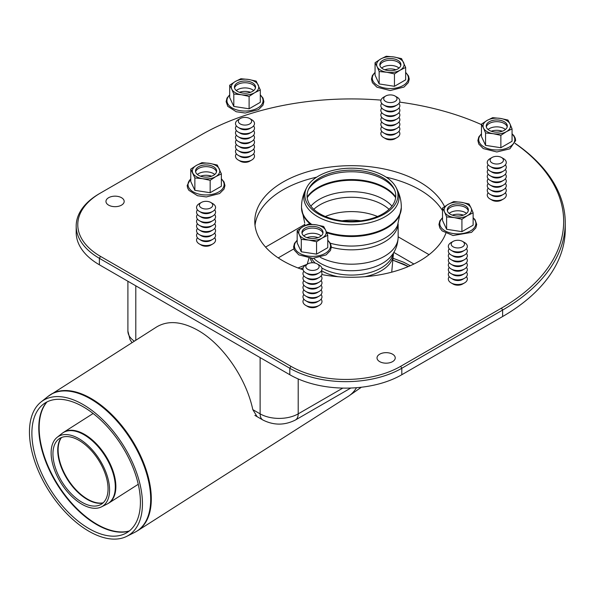 <?xml version="1.0" encoding="UTF-8"?>
<svg xmlns="http://www.w3.org/2000/svg" width="595" height="595" viewBox="0 0 595 595"><rect width="100%" height="100%" fill="white"/><g stroke="black" fill="none" stroke-linecap="round" stroke-linejoin="round"><path stroke-width="0.89" d="M395.058 96.033L397.073 97.193A9.505 5.489 180 0 1 397.073 104.958A9.505 5.489 180 0 1 383.634 104.958A9.505 5.489 180 0 1 383.634 97.193L385.649 96.033A6.657 3.838 180 0 1 395.058 96.033A6.657 3.838 180 0 1 395.058 101.462A6.657 3.838 180 0 1 385.649 101.462A6.657 3.838 180 0 1 385.649 96.033M395.058 106.118L397.073 104.958L395.058 106.118A6.657 3.838 180 0 1 385.649 106.118L383.634 104.958M398.962 103.404A9.505 5.489 180 0 1 397.073 109.614A9.505 5.489 180 0 1 383.634 109.614A9.505 5.489 180 0 1 381.745 103.404M395.058 110.774L397.073 109.614L395.058 110.774A6.657 3.838 180 0 1 385.649 110.774L383.634 109.614M398.962 108.059A9.505 5.489 180 0 1 397.073 114.27A9.505 5.489 180 0 1 383.634 114.27A9.505 5.489 180 0 1 381.745 108.059M395.058 115.43L397.073 114.27L395.058 115.43A6.657 3.838 180 0 1 385.649 115.43L383.634 114.27M398.962 112.715A9.505 5.489 180 0 1 397.073 118.926A9.505 5.489 180 0 1 383.634 118.926A9.505 5.489 180 0 1 381.745 112.715M395.058 120.086L397.073 118.926L395.058 120.086A6.657 3.838 180 0 1 385.649 120.086L383.634 118.926M398.962 117.371A9.505 5.489 180 0 1 397.073 123.582A9.505 5.489 180 0 1 383.634 123.582A9.505 5.489 180 0 1 381.745 117.371M395.058 124.742L397.073 123.582L395.058 124.742A6.657 3.838 180 0 1 385.649 124.742L383.634 123.582M398.962 122.027A9.505 5.489 180 0 1 397.073 128.237A9.505 5.489 180 0 1 383.634 128.237A9.505 5.489 180 0 1 381.745 122.027M395.058 129.398L397.073 128.237L395.058 129.398A6.657 3.838 180 0 1 385.649 129.398L383.634 128.237M398.962 126.683A9.505 5.489 180 0 1 397.073 132.893A9.505 5.489 180 0 1 383.634 132.893A9.505 5.489 180 0 1 381.745 126.683M395.058 134.054L397.073 132.893L395.058 134.054A6.657 3.838 180 0 1 385.649 134.054L383.634 132.893M398.962 131.339A9.505 5.489 180 0 1 397.073 137.549A9.505 5.489 180 0 1 383.634 137.549A9.505 5.489 180 0 1 381.745 131.339M395.058 138.709L397.073 137.549L395.058 138.709A6.657 3.838 180 0 1 385.649 138.709L383.634 137.549M249.699 118.524L251.715 119.692A9.505 5.489 180 0 1 254.177 122.146A9.505 5.489 180 0 1 251.715 127.449A9.505 5.489 180 0 1 238.275 127.449A9.505 5.489 180 0 1 238.275 119.692L240.291 118.524A6.657 3.838 180 0 1 249.699 118.524A6.657 3.838 180 0 1 251.425 120.25A6.657 3.838 180 0 1 243.273 124.95A6.657 3.838 180 0 1 240.291 118.524M251.715 127.449L249.699 128.609A6.657 3.838 180 0 1 240.291 128.609L238.275 127.449M253.604 125.895A9.505 5.489 180 0 1 254.177 126.802A9.505 5.489 180 0 1 251.715 132.105A9.505 5.489 180 0 1 238.275 132.105A9.505 5.489 180 0 1 236.386 125.895M251.715 132.105L249.699 133.273A6.657 3.838 180 0 1 240.291 133.273L238.275 132.105M253.604 130.55A9.505 5.489 180 0 1 254.177 131.458A9.505 5.489 180 0 1 251.715 136.761A9.505 5.489 180 0 1 238.275 136.761A9.505 5.489 180 0 1 236.386 130.55M251.715 136.761L249.699 137.928A6.657 3.838 180 0 1 240.291 137.928L238.275 136.761M253.604 135.206A9.505 5.489 180 0 1 254.177 136.114A9.505 5.489 180 0 1 251.715 141.417A9.505 5.489 180 0 1 238.275 141.417A9.505 5.489 180 0 1 236.386 135.206M251.715 141.417L249.699 142.584A6.657 3.838 180 0 1 240.291 142.584L238.275 141.417M253.604 139.862A9.505 5.489 180 0 1 254.177 140.77A9.505 5.489 180 0 1 251.715 146.073A9.505 5.489 180 0 1 238.275 146.073A9.505 5.489 180 0 1 236.386 139.862M251.715 146.073L249.699 147.24A6.657 3.838 180 0 1 240.291 147.24L238.275 146.073M253.604 144.518A9.505 5.489 180 0 1 254.177 145.433A9.505 5.489 180 0 1 251.715 150.728A9.505 5.489 180 0 1 238.275 150.728A9.505 5.489 180 0 1 236.386 144.518M251.715 150.728L249.699 151.896A6.657 3.838 180 0 1 240.291 151.896L238.275 150.728M253.604 149.181A9.505 5.489 180 0 1 254.177 150.089A9.505 5.489 180 0 1 251.715 155.384A9.505 5.489 180 0 1 238.275 155.384A9.505 5.489 180 0 1 236.386 149.181M251.715 155.384L249.699 156.552A6.657 3.838 180 0 1 240.291 156.552L238.275 155.384M253.604 153.837A9.505 5.489 180 0 1 254.177 154.745A9.505 5.489 180 0 1 251.715 160.04A9.505 5.489 180 0 1 238.275 160.04A9.505 5.489 180 0 1 236.386 153.837M251.715 160.04L249.699 161.208A6.657 3.838 180 0 1 240.291 161.208L238.275 160.04M210.764 202.449L212.779 203.616A9.505 5.489 180 0 1 212.779 211.374A9.505 5.489 180 0 1 199.332 211.374A9.505 5.489 180 0 1 199.332 203.616L201.355 202.449A6.657 3.838 180 0 1 207.781 201.452A6.657 3.838 180 0 1 210.764 202.449A6.657 3.838 180 0 1 210.764 207.886A6.657 3.838 180 0 1 201.355 207.886A6.657 3.838 180 0 1 201.355 202.449M212.779 211.374L210.764 212.541A6.657 3.838 180 0 1 201.355 212.541L199.332 211.374M214.661 209.819A9.505 5.489 180 0 1 212.779 216.03A9.505 5.489 180 0 1 199.332 216.03A9.505 5.489 180 0 1 197.451 209.819M212.779 216.03L210.764 217.197A6.657 3.838 180 0 1 201.355 217.197L199.332 216.03M214.661 214.475A9.505 5.489 180 0 1 212.779 220.686A9.505 5.489 180 0 1 199.332 220.686A9.505 5.489 180 0 1 197.451 214.475M212.779 220.686L210.764 221.853A6.657 3.838 180 0 1 201.355 221.853L199.332 220.686M214.661 219.131A9.505 5.489 180 0 1 212.779 225.341A9.505 5.489 180 0 1 199.332 225.341A9.505 5.489 180 0 1 197.451 219.131M212.779 225.341L210.764 226.509A6.657 3.838 180 0 1 201.355 226.509L199.332 225.341M214.661 223.787A9.505 5.489 180 0 1 212.779 229.997A9.505 5.489 180 0 1 199.332 229.997A9.505 5.489 180 0 1 197.451 223.787M212.779 229.997L210.764 231.165A6.657 3.838 180 0 1 201.355 231.165L199.332 229.997M214.661 228.45A9.505 5.489 180 0 1 212.779 234.653A9.505 5.489 180 0 1 199.332 234.653A9.505 5.489 180 0 1 197.451 228.45M212.779 234.653L210.764 235.821A6.657 3.838 180 0 1 201.355 235.821L199.332 234.653M214.661 233.106A9.505 5.489 180 0 1 212.779 239.309A9.505 5.489 180 0 1 199.332 239.309A9.505 5.489 180 0 1 197.451 233.106M212.779 239.309L210.764 240.477A6.657 3.838 180 0 1 201.355 240.477L199.332 239.309M214.661 237.762A9.505 5.489 180 0 1 212.779 243.965A9.505 5.489 180 0 1 199.332 243.965A9.505 5.489 180 0 1 197.451 237.762M212.779 243.965L210.764 245.133A6.657 3.838 180 0 1 201.355 245.133L199.332 243.965M317.18 263.882L319.195 265.043A9.505 5.489 180 0 1 319.195 272.808A9.505 5.489 180 0 1 305.756 272.808A9.505 5.489 180 0 1 305.756 265.043L307.771 263.882A6.657 3.838 180 0 1 317.18 263.882A6.657 3.838 180 0 1 317.18 269.312A6.657 3.838 180 0 1 307.771 269.312A6.657 3.838 180 0 1 307.771 263.882L305.756 265.043M319.195 272.808L317.18 273.968A6.657 3.838 180 0 1 307.771 273.968L305.756 272.808M321.084 271.253A9.505 5.489 180 0 1 319.195 277.463A9.505 5.489 180 0 1 305.756 277.463A9.505 5.489 180 0 1 303.867 271.253M319.195 277.463L317.18 278.624A6.657 3.838 180 0 1 307.771 278.624L305.756 277.463M321.084 275.909A9.505 5.489 180 0 1 319.195 282.119A9.505 5.489 180 0 1 305.756 282.119A9.505 5.489 180 0 1 303.867 275.909M319.195 282.119L317.18 283.279A6.657 3.838 180 0 1 307.771 283.279L305.756 282.119M321.084 280.565A9.505 5.489 180 0 1 319.195 286.775A9.505 5.489 180 0 1 305.756 286.775A9.505 5.489 180 0 1 303.867 280.565M319.195 286.775L317.18 287.935A6.657 3.838 180 0 1 307.771 287.935L305.756 286.775M321.084 285.221A9.505 5.489 180 0 1 319.195 291.431A9.505 5.489 180 0 1 305.756 291.431A9.505 5.489 180 0 1 303.867 285.221M319.195 291.431L317.18 292.591A6.657 3.838 180 0 1 307.771 292.591L305.756 291.431M321.084 289.877A9.505 5.489 180 0 1 319.195 296.087A9.505 5.489 180 0 1 305.756 296.087A9.505 5.489 180 0 1 303.867 289.877M319.195 296.087L317.18 297.247A6.657 3.838 180 0 1 307.771 297.247L305.756 296.087M321.084 294.532A9.505 5.489 180 0 1 319.195 300.743A9.505 5.489 180 0 1 305.756 300.743A9.505 5.489 180 0 1 303.867 294.532M319.195 300.743L317.18 301.91A6.657 3.838 180 0 1 307.771 301.91L305.756 300.743M321.084 299.188A9.505 5.489 180 0 1 319.195 305.399A9.505 5.489 180 0 1 305.756 305.399A9.505 5.489 180 0 1 303.867 299.188M319.195 305.399L317.18 306.566A6.657 3.838 180 0 1 307.771 306.566L305.756 305.399M462.538 241.392L464.554 242.552A9.505 5.489 180 0 1 464.554 250.309A9.505 5.489 180 0 1 451.114 250.309A9.505 5.489 180 0 1 448.652 247.855A9.505 5.489 180 0 1 451.114 242.552L453.13 241.392A6.657 3.838 180 0 1 462.538 241.392A6.657 3.838 180 0 1 461.162 247.431A6.657 3.838 180 0 1 451.412 245.095A6.657 3.838 180 0 1 453.13 241.392M464.554 250.309L462.538 251.477A6.657 3.838 180 0 1 453.13 251.477L451.114 250.309M466.443 248.762A9.505 5.489 180 0 1 464.554 254.972A9.505 5.489 180 0 1 451.114 254.972A9.505 5.489 180 0 1 448.652 252.511A9.505 5.489 180 0 1 449.225 248.762M464.554 254.972L462.538 256.133A6.657 3.838 180 0 1 453.13 256.133L451.114 254.972M466.443 253.418A9.505 5.489 180 0 1 464.554 259.628A9.505 5.489 180 0 1 451.114 259.628A9.505 5.489 180 0 1 448.652 257.166A9.505 5.489 180 0 1 449.225 253.418M464.554 259.628L462.538 260.788A6.657 3.838 180 0 1 453.13 260.788L451.114 259.628M466.443 258.074A9.505 5.489 180 0 1 464.554 264.284A9.505 5.489 180 0 1 451.114 264.284A9.505 5.489 180 0 1 448.652 261.822A9.505 5.489 180 0 1 449.225 258.074M464.554 264.284L462.538 265.444A6.657 3.838 180 0 1 453.13 265.444L451.114 264.284M466.443 262.73A9.505 5.489 180 0 1 464.554 268.94A9.505 5.489 180 0 1 451.114 268.94A9.505 5.489 180 0 1 448.652 266.478A9.505 5.489 180 0 1 449.225 262.73M464.554 268.94L462.538 270.1A6.657 3.838 180 0 1 453.13 270.1L451.114 268.94M466.443 267.386A9.505 5.489 180 0 1 464.554 273.596A9.505 5.489 180 0 1 451.114 273.596A9.505 5.489 180 0 1 448.652 271.134A9.505 5.489 180 0 1 449.225 267.386M464.554 273.596L462.538 274.756A6.657 3.838 180 0 1 453.13 274.756L451.114 273.596M466.443 272.041A9.505 5.489 180 0 1 464.554 278.252A9.505 5.489 180 0 1 451.114 278.252A9.505 5.489 180 0 1 448.652 275.79A9.505 5.489 180 0 1 449.225 272.041M464.554 278.252L462.538 279.412A6.657 3.838 180 0 1 453.13 279.412L451.114 278.252M466.443 276.697A9.505 5.489 180 0 1 464.554 282.908A9.505 5.489 180 0 1 451.114 282.908A9.505 5.489 180 0 1 448.652 280.446A9.505 5.489 180 0 1 449.225 276.697M464.554 282.908L462.538 284.068A6.657 3.838 180 0 1 453.13 284.068L451.114 282.908M501.481 157.467L503.496 158.627A9.505 5.489 180 0 1 503.496 166.384A9.505 5.489 180 0 1 494.311 167.805A9.505 5.489 180 0 1 490.049 166.384A9.505 5.489 180 0 1 490.049 158.627L492.072 157.467A6.657 3.838 180 0 1 501.481 157.467A6.657 3.838 180 0 1 502.537 162.1A6.657 3.838 180 0 1 495.055 163.893A6.657 3.838 180 0 1 492.072 157.467M503.496 166.384L501.481 167.552A6.657 3.838 180 0 1 495.055 168.549A6.657 3.838 180 0 1 492.072 167.552L490.049 166.384M505.378 164.837A9.505 5.489 180 0 1 503.496 171.04A9.505 5.489 180 0 1 494.311 172.461A9.505 5.489 180 0 1 490.049 171.04A9.505 5.489 180 0 1 488.168 164.837M503.496 171.04L501.481 172.208A6.657 3.838 180 0 1 495.055 173.204A6.657 3.838 180 0 1 492.072 172.208L490.049 171.04M505.378 169.493A9.505 5.489 180 0 1 503.496 175.696A9.505 5.489 180 0 1 494.311 177.117A9.505 5.489 180 0 1 490.049 175.696A9.505 5.489 180 0 1 488.168 169.493M503.496 175.696L501.481 176.864A6.657 3.838 180 0 1 495.055 177.86A6.657 3.838 180 0 1 492.072 176.864L490.049 175.696M505.378 174.149A9.505 5.489 180 0 1 503.496 180.359A9.505 5.489 180 0 1 494.311 181.773A9.505 5.489 180 0 1 490.049 180.359A9.505 5.489 180 0 1 488.168 174.149M503.496 180.359L501.481 181.52A6.657 3.838 180 0 1 495.055 182.516A6.657 3.838 180 0 1 492.072 181.52L490.049 180.359M505.378 178.805A9.505 5.489 180 0 1 503.496 185.015A9.505 5.489 180 0 1 494.311 186.436A9.505 5.489 180 0 1 490.049 185.015A9.505 5.489 180 0 1 488.168 178.805M503.496 185.015L501.481 186.175A6.657 3.838 180 0 1 495.055 187.172A6.657 3.838 180 0 1 492.072 186.175L490.049 185.015M505.378 183.461A9.505 5.489 180 0 1 503.496 189.671A9.505 5.489 180 0 1 494.311 191.092A9.505 5.489 180 0 1 490.049 189.671A9.505 5.489 180 0 1 488.168 183.461M503.496 189.671L501.481 190.831A6.657 3.838 180 0 1 495.055 191.828A6.657 3.838 180 0 1 492.072 190.831L490.049 189.671M505.378 188.117A9.505 5.489 180 0 1 503.496 194.327A9.505 5.489 180 0 1 494.311 195.748A9.505 5.489 180 0 1 490.049 194.327A9.505 5.489 180 0 1 488.168 188.117M503.496 194.327L501.481 195.487A6.657 3.838 180 0 1 495.055 196.484A6.657 3.838 180 0 1 492.072 195.487L490.049 194.327M505.378 192.773A9.505 5.489 180 0 1 503.496 198.983A9.505 5.489 180 0 1 494.311 200.403A9.505 5.489 180 0 1 490.049 198.983A9.505 5.489 180 0 1 488.168 192.773M503.496 198.983L501.481 200.143A6.657 3.838 180 0 1 495.055 201.14A6.657 3.838 180 0 1 492.072 200.143L490.049 198.983M481.467 124.147L483.519 128.096A13.715 7.921 180 0 1 487.067 120.443A13.715 7.921 180 0 1 500.313 118.398L492.667 117.676L487.067 120.443L481.467 124.147L481.467 136.538L485.565 145.366L500.864 147.731L512.057 141.268L512.057 128.877L510.012 123.998L507.959 120.041L500.313 118.398A13.715 7.921 180 0 1 510.012 123.998A13.715 7.921 180 0 1 506.464 131.644L512.057 128.877M505.453 129.502A10.546 6.091 0 0 0 504.225 128.646A10.546 6.091 0 0 0 488.071 129.502A10.546 6.091 180 0 1 489.306 128.646A10.546 6.091 180 0 1 504.225 128.646L504.225 128.646A10.546 6.091 180 0 1 505.453 129.502M491.202 131.22A10.546 6.091 180 0 1 502.321 131.22A10.546 6.091 0 0 0 491.202 131.22A10.546 6.091 180 0 1 502.321 131.22M489.306 128.646L489.306 128.646A10.546 6.091 180 0 1 504.225 128.646L504.225 128.646M485.565 132.975L493.21 133.696A13.715 7.921 180 0 1 483.519 128.096L485.565 132.975L485.565 145.366M500.864 135.34L506.464 131.644A13.715 7.921 180 0 1 493.21 133.696L500.864 135.34L500.864 147.731M507.208 126.906A10.546 6.091 0 0 0 504.225 123.463A10.546 6.091 0 0 0 493.426 121.99A10.546 6.091 0 0 0 486.323 126.906A10.546 6.091 180 0 1 489.306 123.463A10.546 6.091 180 0 1 504.225 123.463A10.546 6.091 180 0 1 507.208 126.906A10.546 6.091 180 0 0 504.225 123.463L504.225 123.463A10.546 6.091 180 0 0 489.306 123.463L489.306 123.463A10.546 6.091 180 0 0 486.323 126.906M504.225 121.737A10.546 6.091 0 0 0 492.727 120.421A10.546 6.091 0 0 0 486.212 126.043A10.546 6.091 0 0 0 496.765 132.135A10.546 6.091 0 0 0 507.312 126.043A10.546 6.091 0 0 0 504.225 121.737M375.058 62.713L377.104 66.662A13.715 7.921 180 0 1 380.659 59.017L375.058 62.713L375.058 75.104L379.156 83.94L394.455 86.305L405.649 79.842L405.649 67.443L401.551 58.615L393.905 56.971L386.252 56.25L380.659 59.017A13.715 7.921 180 0 1 393.905 56.971A13.715 7.921 180 0 1 403.603 62.564A13.715 7.921 180 0 1 400.048 70.217L405.649 67.443M399.044 68.068A10.546 6.091 0 0 0 387.62 65.636A10.546 6.091 0 0 0 381.663 68.068A10.546 6.091 180 0 1 382.897 67.213A10.546 6.091 180 0 1 397.817 67.213A10.546 6.091 180 0 1 399.044 68.068M384.794 69.794A10.546 6.091 180 0 1 387.62 69.087A10.546 6.091 180 0 1 395.913 69.794A10.546 6.091 0 0 0 387.62 69.087A10.546 6.091 0 0 0 384.794 69.794A10.546 6.091 180 0 1 395.913 69.794M382.897 67.213L382.897 67.213A10.546 6.091 180 0 1 387.62 65.636A10.546 6.091 180 0 1 397.817 67.213L397.817 67.213M394.455 73.914L400.048 70.217A13.715 7.921 180 0 1 386.802 72.263A13.715 7.921 180 0 1 377.104 66.662L379.156 71.541L386.802 72.263L394.455 73.914L394.455 86.305M379.156 71.541L379.156 83.94M400.799 65.48A10.546 6.091 0 0 0 387.62 60.452A10.546 6.091 0 0 0 379.908 65.48A10.546 6.091 180 0 1 382.897 62.029A10.546 6.091 180 0 1 397.817 62.029A10.546 6.091 180 0 1 400.799 65.48A10.546 6.091 180 0 0 397.817 62.029L397.817 62.029A10.546 6.091 180 0 0 387.62 60.452A10.546 6.091 180 0 0 382.897 62.029L382.897 62.029A10.546 6.091 180 0 0 379.908 65.48M387.62 58.734A10.546 6.091 0 0 0 379.803 64.617A10.546 6.091 0 0 0 390.357 70.708A10.546 6.091 0 0 0 400.904 64.617A10.546 6.091 0 0 0 387.62 58.734M249.104 108.796L260.298 102.325L260.298 89.934L256.2 81.106L248.554 79.455L240.908 78.741L235.308 81.508L229.707 85.204L229.707 97.595L233.805 106.431L249.104 108.796L249.104 96.397L254.705 92.701L260.298 89.934M253.693 90.559A10.546 6.091 0 0 0 236.312 90.559A10.546 6.091 180 0 1 237.546 89.704A10.546 6.091 180 0 1 252.466 89.704A10.546 6.091 180 0 1 253.693 90.559M239.443 92.285A10.546 6.091 180 0 1 250.562 92.285A10.546 6.091 0 0 0 239.443 92.285A10.546 6.091 180 0 1 250.562 92.285M237.546 89.704L237.546 89.704A10.546 6.091 180 0 1 252.466 89.704L252.466 89.704M255.448 87.963A10.546 6.091 0 0 0 245.638 82.75A10.546 6.091 0 0 0 234.817 87.249A10.546 6.091 0 0 0 234.564 87.963A10.546 6.091 180 0 1 237.546 84.52A10.546 6.091 180 0 1 252.466 84.52A10.546 6.091 180 0 1 255.448 87.963A10.546 6.091 180 0 0 252.466 84.52L252.466 84.52A10.546 6.091 180 0 0 237.546 84.52L237.546 84.52A10.546 6.091 180 0 0 234.817 87.249A10.546 6.091 180 0 0 234.564 87.963M234.817 85.531A10.546 6.091 0 0 0 234.452 87.108A10.546 6.091 0 0 0 245.006 93.199A10.546 6.091 0 0 0 255.553 87.108A10.546 6.091 0 0 0 246.382 81.069A10.546 6.091 0 0 0 234.817 85.531M229.707 85.204L231.76 89.153A13.715 7.921 180 0 1 235.308 81.508A13.715 7.921 180 0 1 248.554 79.455A13.715 7.921 180 0 1 258.252 85.055A13.715 7.921 180 0 1 254.705 92.701A13.715 7.921 180 0 1 241.451 94.754A13.715 7.921 180 0 1 231.76 89.153L233.805 94.032L241.451 94.754L249.104 96.397M233.805 94.032L233.805 106.431M190.764 181.512L194.863 190.348L210.161 192.713L221.362 186.25L221.362 173.852L217.264 165.023L209.611 163.38L201.965 162.658L196.365 165.425L190.764 169.121L190.764 181.512M213.523 173.621A10.546 6.091 0 0 0 197.376 174.476A10.546 6.091 180 0 1 198.604 173.621A10.546 6.091 180 0 1 213.523 173.621L213.523 173.621A10.546 6.091 180 0 1 214.75 174.476A10.546 6.091 0 0 0 213.523 173.621L213.523 173.621A10.546 6.091 180 0 0 198.604 173.621L198.604 173.621M200.5 176.202A10.546 6.091 180 0 1 211.627 176.202A10.546 6.091 0 0 0 200.5 176.202A10.546 6.091 180 0 1 211.627 176.202M195.621 171.888A10.546 6.091 180 0 1 198.604 168.437A10.546 6.091 180 0 1 213.523 168.437A10.546 6.091 0 0 0 202.724 166.972A10.546 6.091 0 0 0 195.621 171.888A10.546 6.091 180 0 1 198.604 168.437A10.546 6.091 180 0 1 213.523 168.437L213.523 168.437A10.546 6.091 180 0 1 216.506 171.888A10.546 6.091 0 0 0 213.523 168.437L213.523 168.437A10.546 6.091 180 0 1 216.506 171.888M198.604 175.332A10.546 6.091 0 0 0 210.102 176.648A10.546 6.091 0 0 0 216.61 171.025A10.546 6.091 0 0 0 206.063 164.934A10.546 6.091 0 0 0 195.517 171.025A10.546 6.091 0 0 0 198.604 175.332M190.764 169.121L194.863 177.957L194.863 190.348M194.863 177.957L202.516 178.671A13.715 7.921 180 0 1 192.817 173.071A13.715 7.921 180 0 1 196.365 165.425A13.715 7.921 180 0 1 209.611 163.38A13.715 7.921 180 0 1 219.31 168.973A13.715 7.921 180 0 1 215.762 176.626A13.715 7.921 180 0 1 202.516 178.671L210.161 180.322L215.762 176.626L221.362 173.852M210.161 180.322L210.161 192.713M297.173 230.555L299.226 234.504A13.715 7.921 180 0 1 302.773 226.851A13.715 7.921 180 0 1 316.019 224.806A13.715 7.921 180 0 1 325.718 230.406L323.673 226.45L316.019 224.806L308.374 224.084L302.773 226.851L297.173 230.555L297.173 242.946L301.278 251.774L316.57 254.139L327.771 247.676L327.771 235.285L325.718 230.406A13.715 7.921 180 0 1 322.17 238.052A13.715 7.921 180 0 1 308.924 240.105L316.57 241.749L316.57 254.139M305.012 235.055L305.012 235.055A10.546 6.091 180 0 1 309.742 233.478A10.546 6.091 -0 0 0 303.785 235.91A10.546 6.091 180 0 1 305.012 235.055A10.546 6.091 180 0 1 309.742 233.478A10.546 6.091 180 0 1 319.932 235.055A10.546 6.091 180 0 1 321.166 235.91A10.546 6.091 -0 0 0 309.742 233.478A10.546 6.091 180 0 1 319.932 235.055L319.932 235.055M306.916 237.628A10.546 6.091 180 0 1 309.742 236.922A10.546 6.091 180 0 1 318.035 237.628A10.546 6.091 -0 0 0 309.742 236.922A10.546 6.091 -0 0 0 306.916 237.628A10.546 6.091 180 0 1 309.742 236.922A10.546 6.091 180 0 1 318.035 237.628M301.278 239.383L308.924 240.105A13.715 7.921 180 0 1 299.226 234.504L301.278 239.383L301.278 251.774M302.029 233.314A10.546 6.091 180 0 1 305.012 229.871A10.546 6.091 180 0 1 309.742 228.294A10.546 6.091 -0 0 0 302.029 233.314A10.546 6.091 180 0 1 305.012 229.871A10.546 6.091 180 0 1 309.742 228.294A10.546 6.091 180 0 1 319.932 229.871A10.546 6.091 180 0 1 322.914 233.314A10.546 6.091 -0 0 0 309.742 228.294A10.546 6.091 180 0 1 319.932 229.871A10.546 6.091 180 0 1 322.914 233.314M315.201 238.335A10.546 6.091 -0 0 0 323.026 232.452A10.546 6.091 -0 0 0 312.472 226.36A10.546 6.091 -0 0 0 301.925 232.452A10.546 6.091 -0 0 0 315.201 238.335M316.57 241.749L322.17 238.052L327.771 235.285M442.524 208.064L444.577 212.013A13.715 7.921 180 0 1 448.124 204.368A13.715 7.921 180 0 1 461.37 202.315A13.715 7.921 180 0 1 471.069 207.915L469.024 203.966L461.37 202.315L453.725 201.593L448.124 204.368L442.524 208.064L442.524 220.455L446.622 229.283L461.921 231.656L473.122 225.185L473.122 212.794L471.069 207.915A13.715 7.921 180 0 1 467.521 215.561L473.122 212.794M466.51 213.419A10.546 6.091 -0 0 0 449.136 213.419A10.546 6.091 180 0 1 450.363 212.564A10.546 6.091 180 0 1 465.283 212.564A10.546 6.091 180 0 1 466.51 213.419M452.26 215.137A10.546 6.091 180 0 1 463.386 215.137A10.546 6.091 -0 0 0 452.26 215.137A10.546 6.091 180 0 1 463.386 215.137M449.136 213.419A10.546 6.091 180 0 1 450.363 212.564A10.546 6.091 180 0 1 465.283 212.564L465.283 212.564M446.622 216.892L454.275 217.614A13.715 7.921 180 0 1 444.577 212.013L446.622 216.892L446.622 229.283M461.921 219.258L467.521 215.561A13.715 7.921 180 0 1 454.275 217.614L461.921 219.258L461.921 231.656M447.633 210.109A10.546 6.091 -0 0 0 447.38 210.823A10.546 6.091 180 0 1 447.633 210.109A10.546 6.091 180 0 1 450.363 207.38A10.546 6.091 180 0 1 465.283 207.38A10.546 6.091 180 0 1 468.265 210.823A10.546 6.091 -0 0 0 458.455 205.61A10.546 6.091 -0 0 0 447.633 210.109A10.546 6.091 180 0 1 450.363 207.38A10.546 6.091 180 0 1 465.283 207.38A10.546 6.091 180 0 1 468.265 210.823M468.012 211.537A10.546 6.091 -0 0 0 468.369 209.961A10.546 6.091 -0 0 0 457.823 203.877A10.546 6.091 -0 0 0 447.276 209.961A10.546 6.091 -0 0 0 456.447 216A10.546 6.091 -0 0 0 468.012 211.537M81.887 504.218A41.293 22.558 57.5 0 1 54.502 469.909A41.293 22.558 57.5 0 1 57.098 437.362A41.293 22.558 57.5 0 1 99.372 459.295A41.293 22.558 57.5 0 1 101.44 506.88A41.293 22.558 57.5 0 1 81.887 504.218M81.939 502.24A38.928 21.264 57.5 0 1 56.131 469.901A38.928 21.264 57.5 0 1 58.578 439.222A38.928 21.264 57.5 0 1 98.435 459.898A38.928 21.264 57.5 0 1 100.377 504.753A38.928 21.264 57.5 0 1 81.939 502.24M384.34 176.053A46.566 26.887 180 0 1 396.129 187.566A46.566 26.887 180 0 1 351.414 221.942A46.566 26.887 180 0 1 306.7 187.566A46.566 26.887 180 0 1 384.34 176.053M382.778 177.667A44.35 25.607 180 0 1 394.009 188.63A44.35 25.607 180 0 1 351.414 221.377A44.35 25.607 180 0 1 308.82 188.63A44.35 25.607 180 0 1 382.778 177.667M298.021 267.966L306.946 264.358M393.28 258.371L403.67 262.231L410.275 265.705M408.356 266.538L403.67 264.173L393.176 260.283L408.356 266.538M303.19 267.75L300.46 268.873L303.19 267.75M82.995 404.481A79.812 43.606 57.5 0 1 137.341 474.847A79.812 43.606 57.5 0 1 126.698 536.37A79.812 43.606 57.5 0 1 49.184 491.299A79.812 43.606 57.5 0 1 40.995 402.012A79.812 43.606 57.5 0 1 82.995 404.481M257.144 416.686L252.808 409.635C246.181 378.212 222.723 344.304 197.957 330.351C181.743 321.33 167.954 320.199 156.574 326.982L48.039 396.411A80.749 44.119 57.5 0 1 90.529 398.91A80.749 44.119 57.5 0 1 150.617 495.992A80.749 44.119 57.5 0 1 134.745 532.346L137.549 530.762A80.786 44.134 -122.5 0 0 151.227 495.628A80.786 44.134 -122.5 0 0 91.109 398.509A80.786 44.134 -122.5 0 0 50.657 394.545M83.307 406.861A76.658 41.881 57.5 0 1 135.504 474.446A76.658 41.881 57.5 0 1 125.285 533.537A76.658 41.881 57.5 0 1 50.835 490.25A76.658 41.881 57.5 0 1 42.974 404.488A76.658 41.881 57.5 0 1 83.307 406.861M515.054 143.417A212.259 122.548 180 0 1 501.496 308.121L400.688 366.319A77.618 44.811 180 0 1 290.925 366.319L100.51 256.386A77.618 44.811 180 0 1 100.51 193.018L201.318 134.812A212.259 122.548 180 0 1 380.993 100.116M399.676 102.132A212.259 122.548 180 0 1 481.467 124.623M100.51 193.018L99.387 193.665A79.202 45.726 0 0 0 76.19 225.996A79.202 45.726 0 0 0 99.387 258.327L289.802 368.26A79.202 45.726 0 0 0 401.811 368.26L502.619 310.062A213.843 123.463 0 0 0 565.25 222.761A213.843 123.463 0 0 0 515.091 143.313M76.19 225.996L76.19 232.459A79.202 45.726 0 0 0 99.387 264.797L289.802 374.731A79.202 45.726 0 0 0 401.811 374.731L502.619 316.533A213.843 123.463 0 0 0 565.25 229.231L565.25 222.761M303.086 269.78A96.628 55.789 180 0 1 254.779 221.466A96.628 55.789 180 0 1 314.428 169.932A96.628 55.789 180 0 1 419.728 182.018A96.628 55.789 180 0 1 444.547 206.629M445.826 233.322A96.628 55.789 180 0 1 321.821 274.578M108.632 205.141A9.111 5.258 180 0 1 106.55 203.282A9.111 5.258 180 0 1 115.073 196.164A9.111 5.258 180 0 1 123.589 203.282A9.111 5.258 180 0 1 108.632 205.141M379.684 361.634A9.111 5.258 180 0 1 377.609 359.774A9.111 5.258 180 0 1 386.125 352.657A9.111 5.258 180 0 1 394.649 359.774A9.111 5.258 180 0 1 379.684 361.634M385.761 363.173A4.358 2.514 180 0 1 386.497 363.173M114.701 206.673A4.358 2.514 180 0 1 115.437 206.673M386.185 177.184A96.628 55.789 180 0 1 419.728 189.783A96.628 55.789 180 0 1 442.524 210.667M255.017 225.349A96.628 55.789 180 0 1 316.652 177.176M481.467 134.031A18.051 10.42 0 0 0 485.52 147.716A18.051 10.42 0 0 0 509.528 146.928A18.051 10.42 0 0 0 512.057 134.031M375.058 72.597A18.051 10.42 0 0 0 387.672 88.439A18.051 10.42 0 0 0 407.791 75.431A18.051 10.42 0 0 0 405.649 72.597M229.707 95.088A18.051 10.42 0 0 0 227.565 97.922A18.051 10.42 0 0 0 247.684 110.93A18.051 10.42 0 0 0 260.298 95.088M190.764 179.006A18.051 10.42 0 0 0 193.301 191.91A18.051 10.42 0 0 0 217.309 192.691A18.051 10.42 0 0 0 221.362 179.006M297.173 240.439A18.051 10.42 -0 0 0 295.038 248.665A18.051 10.42 -0 0 0 317.142 256.036A18.051 10.42 -0 0 0 327.771 240.439M442.524 217.949A18.051 10.42 -0 0 0 453.152 233.545A18.051 10.42 -0 0 0 475.256 226.174A18.051 10.42 -0 0 0 473.122 217.949M115.824 484.873A41.977 22.937 -122.5 0 0 95.721 443.149A41.977 22.937 -122.5 0 0 63.568 432.342L61.984 433.48A41.94 22.915 57.5 0 1 94.367 442.71A41.94 22.915 57.5 0 1 115.266 485.2A41.94 22.915 57.5 0 1 107.026 504.084L108.721 503.125A41.977 22.937 -122.5 0 0 115.824 484.873M103.151 502.82A39.597 21.636 57.5 0 1 87.606 499.183A39.597 21.636 57.5 0 1 62.43 468.994A39.597 21.636 57.5 0 1 61.501 437.526M61.248 437.63A39.575 21.621 -122.5 0 0 61.984 469.091A39.575 21.621 -122.5 0 0 87.22 499.406A39.575 21.621 -122.5 0 0 102.95 503.006M396.129 187.566L397.155 189.604A47.63 27.504 180 0 1 351.414 224.776A47.63 27.504 180 0 1 305.674 189.604C302.929 195.071 301.546 200.872 301.516 207L301.516 207.737A49.898 28.805 180 0 1 301.516 207.7L304.685 222.865M397.155 189.604C399.899 195.071 401.283 200.872 401.313 207A49.898 28.805 180 0 1 376.33 231.961A49.898 28.805 180 0 1 326.402 231.931M311.483 224.278A49.898 28.805 180 0 1 301.516 207M330.359 243.229A47.637 27.504 180 0 0 397.534 225.438L401.313 207.7A49.898 28.805 180 0 1 401.313 207.737A49.898 28.805 180 0 1 326.767 232.779M310.471 224.196A49.898 28.805 180 0 1 301.516 207.737M398.092 224.137A46.73 26.976 180 0 1 331.348 247.23M304.938 225.676A46.73 26.976 180 0 1 304.737 224.137M398.144 224.01L398.144 237.212A46.73 26.976 180 0 1 370.536 261.83A46.73 26.976 180 0 1 320.333 257.36M398.144 237.212C397.713 248.078 392.931 254.125 390.856 256.49A43.881 25.332 180 0 1 353.252 270.703A43.881 25.332 180 0 1 313.721 258.356M393.154 253.433A41.977 24.231 180 0 1 365.464 273.678A41.977 24.231 180 0 1 321.858 268.048M315.201 263.094A41.977 24.231 180 0 1 311.512 258.364M342.095 220.804A41.858 24.164 180 0 1 360.734 220.804M325.353 216.491A44.35 25.607 180 0 1 377.475 216.491M313.781 209.321A44.35 25.607 180 0 1 320.05 204.762A44.35 25.607 180 0 1 382.778 204.762A44.35 25.607 180 0 1 389.048 209.321M310.858 206.138A45.391 26.21 180 0 1 319.314 199.377A45.391 26.21 180 0 1 391.971 206.138M307.191 197.696A47.518 27.437 180 0 1 317.812 188.332A47.518 27.437 180 0 1 385.017 188.332A47.518 27.437 180 0 1 395.645 197.696M307.117 197.064A47.518 27.437 180 0 1 317.812 187.604A47.518 27.437 180 0 1 385.017 187.604A47.518 27.437 180 0 1 395.712 197.064M308.344 189.649A45.421 26.225 180 0 1 319.299 179.445A45.421 26.225 180 0 1 383.53 179.445A45.421 26.225 180 0 1 394.485 189.649M321.464 270.71A41.977 24.231 -0 0 0 321.731 270.866A41.977 24.231 -0 0 0 338.176 276.727M364.668 276.727A41.977 24.231 -0 0 0 393.392 253.73L393.392 253.061M310.188 258.297A41.977 24.231 -0 0 0 312.457 262.759M393.801 252.414L413.897 264.016M293.856 248.874L278.229 257.895M260.119 357.595L260.119 413.852L252.808 409.635M135.794 340.236L135.794 285.816M254.868 415.377L262.908 420.018A13.462 7.772 -60 0 1 260.119 413.852A26.931 15.544 180 0 0 298.199 413.852L298.199 378.941M398.144 236.81L429.062 254.667M342.824 388.089L298.199 413.852A13.462 7.772 60 0 1 295.41 420.018L350.819 388.029M265.578 247.096L304.685 224.516M134.336 341.166A26.931 15.544 180 0 1 127.903 331.08L130.022 339.589L132.016 342.646M356.524 387.702A80.786 44.134 57.5 0 1 348.254 396.359L137.549 530.762M46.73 402.056A77.595 42.394 -122.5 0 0 57.968 485.698A77.595 42.394 -122.5 0 0 129.07 531.156M129.301 530.971A77.618 42.409 57.5 0 1 58.347 485.453A77.618 42.409 57.5 0 1 46.99 401.93M501.496 308.121L502.619 310.062L502.619 316.533M99.387 264.797L99.387 258.327L100.51 256.386M289.802 374.731L289.802 368.26L290.925 366.319M401.811 374.731L401.811 368.26L400.688 366.319M512.057 133.771L513.939 135.719L515.263 138.211L515.649 140.576L509.856 148.824L496.832 151.97L483.252 148.571L478.782 144.064L477.882 140.509L478.804 136.954L481.467 133.771M405.649 72.337L408.52 75.937L409.241 79.09L408.334 82.638L404.012 87.049L390.223 90.537L376.895 87.175L372.381 82.653L371.473 79.098L372.381 75.543L375.058 72.337M260.298 94.828L262.99 98.071L263.89 101.626L262.96 105.181L258.542 109.614L245.229 113.028L236.237 111.741L227.788 106.341L226.122 101.626L227.007 98.078L229.707 94.828M221.362 178.753L224.047 181.981L224.947 185.536L224.025 189.091L219.622 193.516L206.339 196.945L197.51 195.725L188.89 190.326L187.559 187.827L187.18 185.469L190.764 178.753M327.771 240.179L330.448 243.385L331.356 246.947L330.441 250.495L326.082 254.92L312.829 258.379L298.779 254.861L294.309 250.108L293.588 246.955L294.488 243.407L297.173 240.179M473.122 217.688L475.041 219.704L476.707 224.419L475.814 227.967L471.53 232.37L453.07 235.531L442.182 230.912L439.831 227.974L438.939 224.419L439.869 220.864L442.524 217.688M101.44 506.88L107.026 504.084M57.098 437.362L61.984 433.48M108.721 503.125L138.263 484.278M63.568 432.342L93.118 413.495M306.7 187.566L305.674 189.604M401.313 207L401.313 207.737M304.685 224.01L304.685 225.81M393.392 253.73L391.718 272.168M308.931 258.178L307.221 264.202M262.908 420.018C273.745 425.462 284.581 425.462 295.41 420.018M127.903 281.257L127.903 331.08M126.698 536.37L134.745 532.346M40.995 402.012L48.039 396.411M361.366 387.233L348.254 396.359"/></g></svg>
